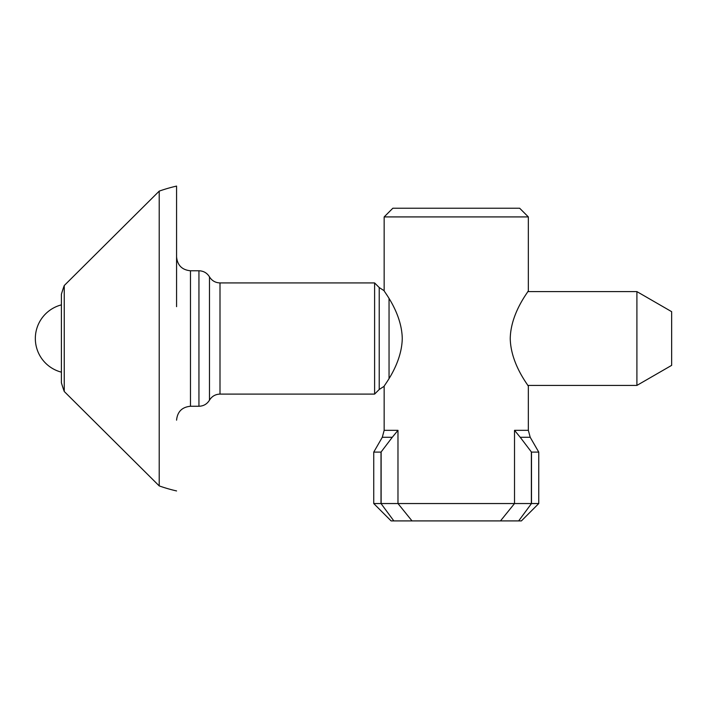 <?xml version="1.0" encoding="UTF-8"?>
<svg xmlns="http://www.w3.org/2000/svg" width="707" height="707" viewBox="0 0 707 707"><rect width="100%" height="100%" fill="white"/><g stroke="black" fill="none" stroke-linecap="round" stroke-linejoin="round"><path stroke-width="1.06" d="M220.001 282.924L374.604 282.924L374.604 394.099L220.001 394.099L220.001 282.924C215.414 282.773 211.897 280.75 209.475 276.844L209.475 400.18C207.045 404.086 203.536 406.11 198.941 406.26L198.941 270.772C203.536 270.922 207.045 272.946 209.475 276.844M198.941 406.26L190.475 406.26L190.475 270.772C182.035 269.941 177.404 265.311 176.573 256.871L176.573 186.091A156.335 156.335 0 0 0 159.208 191.129L159.208 485.903A156.335 156.335 0 0 0 176.573 490.941M176.573 306.661L176.573 186.091M64.249 391.492L64.249 285.531A156.335 156.335 0 0 0 61.403 294.218L61.403 382.814A156.335 156.335 0 0 0 64.249 391.492L159.208 485.903M527.767 291.611L636.91 291.611L636.91 385.412L527.767 385.412M636.91 291.611L671.65 311.672L671.65 365.36L636.91 385.412M384.157 216.916L528.341 216.916L519.654 208.229L392.845 208.229L384.157 216.916L384.157 290.745C383.362 290.754 401.779 312.467 402.256 338.512C401.779 364.556 383.362 386.278 384.157 386.287L379.217 389.486L374.604 394.099M514.519 430.333L520.219 437.28L530.197 437.28L538.761 452.109L531.487 452.109L531.487 503.543L514.519 503.543L514.519 430.333L528.341 430.333L528.341 386.287C529.136 386.278 510.719 364.556 510.242 338.512C510.719 312.467 529.136 290.754 528.341 290.745L528.341 216.916M520.219 437.28L531.487 452.109M392.279 437.28L397.979 430.333L384.157 430.333L382.301 437.28L392.279 437.28L381.011 452.109L373.738 452.109L382.301 437.28M538.761 503.543L531.487 503.543L518.655 520.909L521.395 520.909L538.761 503.543L538.761 452.109M373.738 503.543L391.112 520.909L500.476 520.909L514.519 503.543L373.738 503.543L373.738 452.109M500.476 520.909L518.655 520.909M393.843 520.909L381.011 503.543L381.011 452.109M384.157 290.727L379.217 287.546L379.217 389.486M389.044 298.504L389.044 378.528M412.022 520.909L397.979 503.543L397.979 430.333M531.364 503.729L531.364 451.914M381.135 451.914L381.135 503.729M190.475 270.772L198.941 270.772M220.001 394.099C215.414 394.25 211.897 396.282 209.475 400.18M190.475 406.26C182.035 407.082 177.404 411.713 176.573 420.161M64.249 285.531L159.208 191.129M379.217 287.546L374.604 282.924M61.403 304.876A34.74 34.74 0 0 0 61.403 372.156M528.341 430.333L530.197 437.28M384.157 430.333L384.157 386.287"/></g></svg>
